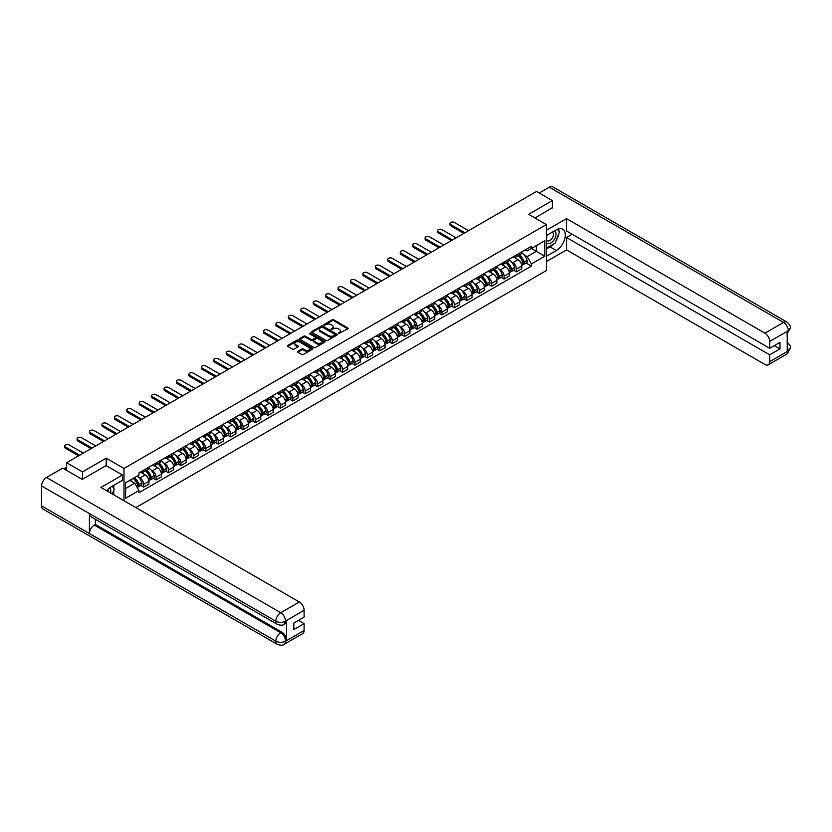 <?xml version="1.0" encoding="UTF-8"?>
<svg xmlns="http://www.w3.org/2000/svg" width="832" height="832" viewBox="0 0 832 832"><rect width="100%" height="100%" fill="white"/><g stroke="black" fill="none" stroke-linecap="round" stroke-linejoin="round"><path stroke-width="1.25" d="M338.395 333.642L347.797 328.848A1.102 0.634 0 0 0 347.797 327.943L333.715 319.81A1.102 0.634 0 0 0 332.155 319.81L323.846 324.615L323.846 325.239L326.019 324.626A3.536 2.038 0 0 1 331.022 324.626L332.197 325.302A3.536 2.038 0 0 1 333.226 326.747A3.536 2.038 0 0 1 332.197 328.193L331.115 329.441L333.289 328.817A3.536 2.038 0 0 1 338.291 328.817L339.466 329.493A3.536 2.038 0 0 1 340.506 330.938A3.536 2.038 0 0 1 339.466 332.384L338.395 333.642L338.395 333.008M297.825 351.322A1.102 0.634 0 0 0 297.825 352.227L301.777 354.515A1.102 0.634 0 0 0 303.337 354.515L312.562 349.18A1.102 0.634 0 0 0 312.562 348.275L298.49 340.153A1.102 0.634 0 0 0 296.92 340.153L287.695 345.478A1.102 0.634 0 0 0 287.695 346.382L292.469 349.138A1.102 0.634 0 0 0 294.029 349.138L297.981 346.861A1.102 0.634 0 0 0 297.981 345.956L295.61 344.594A2.954 1.706 0 0 1 294.746 343.377A2.954 1.706 0 0 1 296.577 341.806A2.954 1.706 0 0 1 299.801 342.17L309.067 347.526A2.954 1.706 0 0 1 309.93 348.733A2.954 1.706 0 0 1 308.11 350.314A2.954 1.706 0 0 1 304.886 349.939L303.337 349.045A1.102 0.634 0 0 0 301.777 349.045L297.825 351.322L297.825 352.227M123.978 468.447L106.215 458.182L82.472 471.89L66.612 462.738L536.505 191.454L552.365 200.606L528.622 214.313L546.385 224.567L123.978 468.447L123.978 500.729M326.092 340.465A1.102 0.634 0 0 0 327.662 340.465L336.887 335.14A1.102 0.634 0 0 0 336.887 334.235L322.806 326.113A1.102 0.634 0 0 0 321.246 326.113L312.021 331.438A1.102 0.634 0 0 0 312.021 332.342L326.092 340.465M309.629 333.809L310.419 333.913L310.419 332.998L324.73 341.255A1.102 0.634 0 0 1 324.73 342.16L315.494 347.485A1.102 0.634 0 0 1 313.934 347.485L299.853 339.362L299.853 338.458A1.102 0.634 0 0 0 299.853 339.362M299.853 338.458L303.805 336.18A1.102 0.634 0 0 1 305.375 336.18L311.074 339.477A1.102 0.634 0 0 0 312.645 339.477L315.266 337.958A1.102 0.634 0 0 0 315.266 337.064L309.317 333.632L310.419 332.998M135.845 507.582L546.385 270.566L546.385 224.567M82.472 471.89L82.472 479.253M66.612 462.738L66.612 470.371M552.365 207.969L552.365 200.606M516.506 254.925A5.179 2.995 60 0 1 515.434 257.254L520.697 254.218A5.179 2.995 -120 0 0 521.768 251.888M511.514 261.934L512.845 262.704A5.179 2.995 60 0 1 516.506 269.048L521.768 266.011A5.179 2.995 -120 0 0 518.107 259.667L514.342 257.494M521.768 266.011L521.768 268.819L516.506 271.856L513.656 270.202M515.434 257.254A5.179 2.995 60 0 1 512.886 257.015M516.506 269.048L516.506 271.856M504.078 262.101A5.179 2.995 60 0 1 503.006 264.43L508.269 261.394A5.179 2.995 -120 0 0 509.34 259.064M501.228 277.378L504.078 279.032L509.34 275.995L509.34 273.187A5.179 2.995 -120 0 0 505.669 266.843L501.914 264.67M503.006 264.43A5.179 2.995 60 0 1 500.458 264.191M499.086 269.11L500.417 269.88A5.179 2.995 60 0 1 504.078 276.224L504.078 279.032M491.65 269.277A5.179 2.995 60 0 1 490.578 271.606L495.841 268.57A5.179 2.995 -120 0 0 496.912 266.24M488.8 284.554L491.65 286.208L496.912 283.171L496.912 280.363A5.179 2.995 -120 0 0 493.241 274.019L489.486 271.846M490.578 271.606A5.179 2.995 60 0 1 488.03 271.367M486.658 276.286L487.989 277.056A5.179 2.995 60 0 1 491.65 283.4L491.65 286.208M479.222 276.453A5.179 2.995 60 0 1 478.15 278.782L483.413 275.746A5.179 2.995 -120 0 0 484.484 273.416M476.372 291.73L479.222 293.384L484.484 290.347L484.484 287.539A5.179 2.995 -120 0 0 480.813 281.195L477.058 279.022M478.15 278.782A5.179 2.995 60 0 1 475.602 278.543M474.23 283.462L475.561 284.232A5.179 2.995 60 0 1 479.222 290.576L479.222 293.384M466.794 283.629A5.179 2.995 60 0 1 465.722 285.958L470.985 282.922A5.179 2.995 -120 0 0 472.056 280.592M463.944 298.906L466.794 300.56L472.056 297.523L472.056 294.715A5.179 2.995 -120 0 0 468.385 288.371L464.62 286.198M465.722 285.958A5.179 2.995 60 0 1 463.174 285.719M461.802 290.638L463.133 291.398A5.179 2.995 60 0 1 466.794 297.752L466.794 300.56M454.366 290.805A5.179 2.995 60 0 1 453.294 293.134L458.546 290.098A5.179 2.995 -120 0 0 459.628 287.768M451.516 306.082L454.366 307.736L459.628 304.699L459.628 301.891A5.179 2.995 -120 0 0 455.957 295.547L452.192 293.374M453.294 293.134A5.179 2.995 60 0 1 450.746 292.895M449.374 297.814L450.705 298.574A5.179 2.995 60 0 1 454.366 304.928L454.366 307.736M441.938 297.981A5.179 2.995 60 0 1 440.866 300.31L446.118 297.274A5.179 2.995 -120 0 0 447.2 294.944M439.088 313.258L441.938 314.902L447.2 311.875L447.2 309.067A5.179 2.995 -120 0 0 443.529 302.713L439.764 300.55M440.866 300.31A5.179 2.995 60 0 1 438.318 300.071M436.946 304.99L438.277 305.75A5.179 2.995 60 0 1 441.938 312.104L441.938 314.902M429.51 305.157A5.179 2.995 60 0 1 428.438 307.486L433.69 304.45A5.179 2.995 -120 0 0 434.772 302.12M426.66 320.434L429.51 322.078L434.772 319.051L434.772 316.243A5.179 2.995 -120 0 0 431.101 309.889L427.336 307.715M428.438 307.486A5.179 2.995 60 0 1 425.88 307.247M424.518 312.166L425.849 312.926A5.179 2.995 60 0 1 429.51 319.28L429.51 322.078M417.082 312.333A5.179 2.995 60 0 1 416.01 314.662L421.262 311.626A5.179 2.995 -120 0 0 422.344 309.296M414.232 327.61L417.082 329.254L422.344 326.217L422.344 323.419A5.179 2.995 -120 0 0 418.673 317.065L414.908 314.891M416.01 314.662A5.179 2.995 60 0 1 413.452 314.423M412.09 319.342L413.421 320.102A5.179 2.995 60 0 1 417.082 326.456L417.082 329.254M404.654 319.509A5.179 2.995 60 0 1 403.582 321.828L408.834 318.802A5.179 2.995 -120 0 0 409.916 316.472M401.804 334.786L404.654 336.43L409.916 333.393L409.916 330.595A5.179 2.995 -120 0 0 406.245 324.241L402.48 322.067M403.582 321.828A5.179 2.995 60 0 1 401.024 321.599M399.662 326.518L400.993 327.278A5.179 2.995 60 0 1 404.654 333.632L404.654 336.43M392.226 326.685A5.179 2.995 60 0 1 391.154 329.004L396.406 325.978A5.179 2.995 -120 0 0 397.478 323.648M389.376 341.962L392.226 343.606L397.478 340.569L397.478 337.771A5.179 2.995 -120 0 0 393.817 331.417L390.052 329.243M391.154 329.004A5.179 2.995 60 0 1 388.596 328.775M387.234 333.694L388.565 334.454A5.179 2.995 60 0 1 392.226 340.798L392.226 343.606M379.798 333.861A5.179 2.995 60 0 1 378.726 336.18L383.978 333.143A5.179 2.995 -120 0 0 385.05 330.824M376.948 349.138L379.798 350.782L385.05 347.745L385.05 344.947A5.179 2.995 -120 0 0 381.389 338.593L377.624 336.419M378.726 336.18A5.179 2.995 60 0 1 376.168 335.951M374.806 340.87L376.126 341.63A5.179 2.995 60 0 1 379.798 347.974L379.798 350.782M367.37 341.037A5.179 2.995 60 0 1 366.298 343.356L371.55 340.319A5.179 2.995 -120 0 0 372.622 338M364.52 356.314L367.37 357.958L372.622 354.921L372.622 352.113A5.179 2.995 -120 0 0 368.961 345.769L365.196 343.595M366.298 343.356A5.179 2.995 60 0 1 363.74 343.127M362.378 348.036L363.698 348.806A5.179 2.995 60 0 1 367.37 355.15L367.37 357.958M354.942 348.213A5.179 2.995 60 0 1 353.87 350.532L359.122 347.495A5.179 2.995 -120 0 0 360.194 345.176M352.092 363.49L354.942 365.134L360.194 362.097L360.194 359.289A5.179 2.995 -120 0 0 356.533 352.945L352.768 350.771M353.87 350.532A5.179 2.995 60 0 1 351.312 350.303M349.95 355.212L351.27 355.982A5.179 2.995 60 0 1 354.942 362.326L354.942 365.134M342.514 355.378A5.179 2.995 60 0 1 341.442 357.708L346.694 354.671A5.179 2.995 -120 0 0 347.766 352.352M339.664 370.666L342.514 372.31L347.766 369.273L347.766 366.465A5.179 2.995 -120 0 0 344.105 360.121L340.34 357.947M341.442 357.708A5.179 2.995 60 0 1 338.884 357.479M337.522 362.388L338.842 363.158A5.179 2.995 60 0 1 342.514 369.502L342.514 372.31M330.086 362.554A5.179 2.995 60 0 1 329.004 364.884L334.266 361.847A5.179 2.995 -120 0 0 335.338 359.528M327.236 377.842L330.086 379.486L335.338 376.449L335.338 373.641A5.179 2.995 -120 0 0 331.677 367.297L327.912 365.123M329.004 364.884A5.179 2.995 60 0 1 326.456 364.655M325.094 369.564L326.414 370.334A5.179 2.995 60 0 1 330.086 376.678L330.086 379.486M317.658 369.73A5.179 2.995 60 0 1 316.576 372.06L321.838 369.023A5.179 2.995 -120 0 0 322.91 366.694M314.798 385.018L317.658 386.662L322.91 383.625L322.91 380.817A5.179 2.995 -120 0 0 319.249 374.473L315.484 372.299M316.576 372.06A5.179 2.995 60 0 1 314.028 371.831M312.666 376.74L313.986 377.51A5.179 2.995 60 0 1 317.658 383.854L317.658 386.662M305.23 376.906A5.179 2.995 60 0 1 304.148 379.236L309.41 376.199A5.179 2.995 -120 0 0 310.482 373.87M302.37 392.194L305.23 393.838L310.482 390.801L310.482 387.993A5.179 2.995 -120 0 0 306.821 381.649L303.056 379.475M304.148 379.236A5.179 2.995 60 0 1 301.6 379.007M300.238 383.916L301.558 384.686A5.179 2.995 60 0 1 305.23 391.03L305.23 393.838M292.802 384.082A5.179 2.995 60 0 1 291.72 386.412L296.982 383.375A5.179 2.995 -120 0 0 298.054 381.046M289.942 399.37L292.802 401.014L298.054 397.977L298.054 395.169A5.179 2.995 -120 0 0 294.393 388.825L290.628 386.651M291.72 386.412A5.179 2.995 60 0 1 289.172 386.183M287.81 391.092L289.13 391.862A5.179 2.995 60 0 1 292.802 398.206L292.802 401.014M280.374 391.258A5.179 2.995 60 0 1 279.292 393.588L284.554 390.551A5.179 2.995 -120 0 0 285.626 388.222M277.514 406.546L280.374 408.19L285.626 405.153L285.626 402.345A5.179 2.995 -120 0 0 281.965 396.001L278.2 393.827M279.292 393.588A5.179 2.995 60 0 1 276.744 393.349M275.382 398.268L276.702 399.038A5.179 2.995 60 0 1 280.374 405.382L280.374 408.19M267.935 398.434A5.179 2.995 60 0 1 266.864 400.764L272.126 397.727A5.179 2.995 -120 0 0 273.198 395.398M265.086 413.712L267.946 415.366L273.198 412.329L273.198 409.521A5.179 2.995 -120 0 0 269.537 403.177L265.772 401.003M266.864 400.764A5.179 2.995 60 0 1 264.316 400.525M262.954 405.444L264.274 406.214A5.179 2.995 60 0 1 267.946 412.558L267.946 415.366M255.507 405.61A5.179 2.995 60 0 1 254.436 407.94L259.698 404.903A5.179 2.995 -120 0 0 260.77 402.574M252.658 420.888L255.507 422.542L260.77 419.505L260.77 416.697A5.179 2.995 -120 0 0 257.109 410.353L253.344 408.179M254.436 407.94A5.179 2.995 60 0 1 251.888 407.701M250.526 412.62L251.846 413.39A5.179 2.995 60 0 1 255.507 419.734L255.507 422.542M243.079 412.786A5.179 2.995 60 0 1 242.008 415.116L247.27 412.079A5.179 2.995 -120 0 0 248.342 409.75M240.23 428.064L243.079 429.718L248.342 426.681L248.342 423.873A5.179 2.995 -120 0 0 244.681 417.529L240.916 415.355M242.008 415.116A5.179 2.995 60 0 1 239.46 414.877M238.098 419.796L239.418 420.566A5.179 2.995 60 0 1 243.079 426.91L243.079 429.718M230.651 419.962A5.179 2.995 60 0 1 229.58 422.292L234.842 419.255A5.179 2.995 -120 0 0 235.914 416.926M227.802 435.24L230.651 436.894L235.914 433.857L235.914 431.049A5.179 2.995 -120 0 0 232.253 424.705L228.488 422.531M229.58 422.292A5.179 2.995 60 0 1 227.032 422.053M225.67 426.972L226.99 427.731A5.179 2.995 60 0 1 230.651 434.086L230.651 436.894M218.223 427.138A5.179 2.995 60 0 1 217.152 429.468L222.414 426.431A5.179 2.995 -120 0 0 223.486 424.102M215.374 442.416L218.223 444.07L223.486 441.033L223.486 438.225A5.179 2.995 -120 0 0 219.825 431.881L216.06 429.707M217.152 429.468A5.179 2.995 60 0 1 214.604 429.229M213.231 434.148L214.562 434.907A5.179 2.995 60 0 1 218.223 441.262L218.223 444.07M205.795 434.314A5.179 2.995 60 0 1 204.724 436.644L209.986 433.607A5.179 2.995 -120 0 0 211.058 431.278M202.946 449.592L205.795 451.246L211.058 448.209L211.058 445.401A5.179 2.995 -120 0 0 207.397 439.046L203.632 436.883M204.724 436.644A5.179 2.995 60 0 1 202.176 436.405M200.803 441.324L202.134 442.083A5.179 2.995 60 0 1 205.795 448.438L205.795 451.246M193.367 441.49A5.179 2.995 60 0 1 192.296 443.82L197.558 440.783A5.179 2.995 -120 0 0 198.63 438.454M190.518 456.768L193.367 458.411L198.63 455.385L198.63 452.577A5.179 2.995 -120 0 0 194.958 446.222L191.204 444.059M192.296 443.82A5.179 2.995 60 0 1 189.748 443.581M188.375 448.5L189.706 449.259A5.179 2.995 60 0 1 193.367 455.614L193.367 458.411M180.939 448.666A5.179 2.995 60 0 1 179.868 450.996L185.13 447.959A5.179 2.995 -120 0 0 186.202 445.63M178.09 463.944L180.939 465.587L186.202 462.561L186.202 459.753A5.179 2.995 -120 0 0 182.53 453.398L178.776 451.225M179.868 450.996A5.179 2.995 60 0 1 177.32 450.757M175.947 455.676L177.278 456.435A5.179 2.995 60 0 1 180.939 462.79L180.939 465.587M168.511 455.842A5.179 2.995 60 0 1 167.44 458.162L172.702 455.135A5.179 2.995 -120 0 0 173.774 452.806M165.662 471.12L168.511 472.763L173.774 469.726L173.774 466.929A5.179 2.995 -120 0 0 170.102 460.574L166.348 458.401M167.44 458.162A5.179 2.995 60 0 1 164.892 457.933M163.519 462.852L164.85 463.611A5.179 2.995 60 0 1 168.511 469.966L168.511 472.763M156.083 463.018A5.179 2.995 60 0 1 155.012 465.338L160.274 462.311A5.179 2.995 -120 0 0 161.346 459.982M153.234 478.296L156.083 479.939L161.346 476.902L161.346 474.105A5.179 2.995 -120 0 0 157.674 467.75L153.91 465.577M155.012 465.338A5.179 2.995 60 0 1 152.464 465.109M151.091 470.028L152.422 470.787A5.179 2.995 60 0 1 156.083 477.142L156.083 479.939M143.655 470.194A5.179 2.995 60 0 1 142.584 472.514L147.836 469.477A5.179 2.995 -120 0 0 148.918 467.158M140.806 485.472L143.655 487.115L148.918 484.078L148.918 481.281A5.179 2.995 -120 0 0 145.246 474.926L141.482 472.753M142.584 472.514A5.179 2.995 60 0 1 140.036 472.285M138.663 477.204L139.994 477.963A5.179 2.995 60 0 1 143.655 484.307L143.655 487.115M525.314 249.839L527.186 250.921L544.794 240.76L536.349 245.638L536.349 251.337L527.186 256.63L523.942 254.758M125.57 488.498L134.732 483.205L138.954 490.526L125.57 498.254L125.57 482.799L138.954 475.062L138.954 472.909L531.409 246.324L531.409 248.487L544.794 256.214L531.409 263.942L527.186 256.63M544.794 240.76L544.794 256.214M138.954 490.526L138.954 492.679L531.409 266.105L531.409 263.942M106.215 458.182L106.215 465.639M134.732 483.205L129.792 480.355M526.084 263.037L531.409 266.105M338.697 333.746L339.466 333.31A3.536 2.038 0 0 0 340.506 331.864L340.506 330.938M333.226 326.747L333.226 327.662A3.536 2.038 0 0 1 332.197 329.108L331.427 329.555M347.797 327.943L347.797 328.848L333.715 320.736A1.102 0.634 0 0 0 332.155 320.736L324.158 325.354M336.866 335.15L322.806 327.028A1.102 0.634 0 0 0 321.246 327.028L312.031 332.353M334.932 335.005L334.932 334.37L322.577 327.236L320.341 327.891A3.536 2.038 0 0 0 319.311 329.337A3.536 2.038 0 0 0 320.341 330.782L328.796 335.66A3.536 2.038 0 0 0 333.798 335.66L334.932 335.005L334.932 335.93L334.932 335.296M319.311 329.337L319.311 330.262A3.536 2.038 0 0 0 320.341 331.708L320.341 330.782M334.932 335.93L333.798 336.586A3.536 2.038 0 0 1 328.796 336.586L320.341 331.708M299.874 339.373L303.805 337.095L303.805 336.18M315.588 337.511L315.588 338.437A1.102 0.634 0 0 1 315.266 338.884L312.645 340.392A1.102 0.634 0 0 1 311.074 340.392L305.375 337.095A1.102 0.634 0 0 0 303.805 337.095M310.419 333.913L324.709 342.17M317.002 342.898A2.954 1.706 0 0 0 320.226 343.262A2.954 1.706 0 0 0 322.057 341.692A2.954 1.706 0 0 0 321.183 340.475L317.918 338.593A1.102 0.634 0 0 0 316.358 338.593L313.737 340.111A1.102 0.634 0 0 0 313.737 341.006L317.002 342.898L317.002 343.814A2.954 1.706 0 0 0 320.226 344.188A2.954 1.706 0 0 0 322.057 342.607L322.057 341.692M313.414 340.558L313.414 341.484A1.102 0.634 0 0 0 313.737 341.931L313.737 341.006M317.002 343.814L313.737 341.931M309.93 348.733L309.93 349.648A2.954 1.706 0 0 1 308.11 351.229A2.954 1.706 0 0 1 304.886 350.854L303.337 349.97A1.102 0.634 0 0 0 301.777 349.97L297.835 352.238M294.746 343.377L294.746 344.302A2.954 1.706 0 0 0 295.61 345.509L295.61 344.594M297.97 346.871L295.61 345.509M312.562 348.275L312.562 349.18L298.49 341.068A1.102 0.634 0 0 0 296.92 341.068L287.716 346.393L287.695 345.478M518.461 255.507A7.103 4.098 60 0 1 518.502 255.528A7.103 4.098 60 0 1 523.172 261.893L523.214 262.038A1.383 0.801 60 0 1 522.995 263.13A1.383 0.801 60 0 1 522.964 263.141M468.582 230.662L454.366 222.456A2.59 1.498 -0 0 0 451.547 222.134A2.59 1.498 -0 0 0 449.946 223.506A2.59 1.498 -0 0 0 450.705 224.567L450.705 225.763A2.59 1.498 180 0 1 449.946 224.702L449.946 223.506M518.159 255.684A8.559 4.94 60 0 1 522.86 262.746L522.902 262.891A2.85 1.643 60 0 1 522.454 265.127L521.747 265.543M522.943 264.503A2.85 1.643 -120 0 0 523.723 264.389A2.85 1.643 -120 0 0 524.181 262.163L524.139 262.018A8.559 4.94 -120 0 0 519.428 254.946M521.664 252.803A8.559 4.94 60 0 1 527.041 260.333L527.082 260.478A2.85 1.643 60 0 1 526.635 262.714L523.723 264.389M463.882 233.376L450.705 225.763M515.237 257.348A8.559 4.94 60 0 1 517.026 259.043M464.922 232.783L450.705 224.567M521.186 259.054L522.278 259.688M553.561 244.026A12.678 7.322 120 0 1 550.046 246.875L556.348 250.515A12.678 7.322 120 0 0 564.626 239.346A12.678 7.322 120 0 0 562.682 229.185A12.678 7.322 120 0 0 556.348 229.809L546.385 235.56M556.348 250.515L546.385 256.256M546.385 261.55L566.54 249.912L566.54 237.536L769.694 354.827L769.694 361.681L788.414 350.782L787.228 351.333L787.228 331.552L788.299 330.71L769.694 341.442A6.76 3.9 -120 0 0 764.92 333.164L783.515 322.431L549.297 187.2L539.219 193.014M572.198 234.27L566.54 237.536M774.322 345.634L779.979 348.899L779.979 342.368L769.694 348.296L566.54 231.005L566.54 218.639L764.92 333.164M546.385 230.277L566.54 218.639M566.54 249.912L764.92 364.447A6.76 3.9 -120 0 0 768.3 364.78A6.76 3.9 -120 0 0 769.694 361.681M549.297 187.2A6.926 4.004 -60 0 1 552.76 186.857L786.989 322.088A6.926 4.004 -60 0 0 783.515 322.431A6.76 3.9 60 0 1 788.299 330.71M769.694 348.296L769.694 341.442M779.979 348.899L769.694 354.827M552.365 207.688L534.997 217.994M556.078 240.708A12.678 7.322 120 0 0 558.802 233.678M559.01 231.4A12.678 7.322 120 0 0 558.698 228.821M550.046 246.875L546.385 248.997M787.228 346.611L788.299 350.719M786.989 342.098C789.703 344.542 790.847 346.497 790.4 347.953L788.424 350.782M786.989 322.088C789.703 324.511 790.837 326.477 790.4 327.995L788.424 330.772M277.264 624.322A6.926 4.004 -60 0 1 275.829 621.202C279.022 622.731 282.204 622.721 285.386 621.161L284.107 624.312C282.974 625.466 280.696 625.466 277.264 624.322L90.834 516.693A6.926 4.004 -60 0 1 89.398 513.562L41.6 485.971A6.926 4.004 -60 0 1 46.498 477.485L62.712 468.125L82.233 479.388L106.132 465.587L122.46 475.02L122.46 480.314L111.155 486.845A12.678 7.322 120 0 0 106.714 490.766M122.46 475.02L100.953 487.438L299.333 601.973A6.76 3.9 60 0 1 304.106 610.251L304.106 617.105L293.831 623.043L293.831 629.574L304.106 623.636L304.106 630.49A6.76 3.9 60 0 1 302.713 633.589L284.107 644.322A6.76 3.9 -120 0 0 285.511 641.233L304.106 630.49M113.506 494.686L116.168 496.226M113.776 494.52L113.776 490.277M113.776 488.374L113.776 485.326M284.107 644.322C283.026 645.466 280.748 645.476 277.264 644.332L43.035 509.101A6.926 4.004 -60 0 1 41.6 505.929L89.398 533.53A6.926 4.004 -60 0 1 94.297 525.086L280.727 632.726L281.798 632.102A6.76 3.9 60 0 1 286.582 640.38L286.582 620.599A6.76 3.9 60 0 1 285.178 623.698L284.107 624.312M41.6 485.971L41.6 505.929M46.498 477.485L280.727 612.716A6.926 4.004 -60 0 0 275.829 621.202L89.398 513.562L89.398 533.53L275.829 641.16C279.011 642.699 282.194 642.699 285.386 641.16L285.511 641.233M304.106 623.636L298.449 620.37M95.378 519.314L95.378 524.472L281.798 632.102M95.378 524.472L94.297 525.086M546.385 242.601A7.322 4.233 120 0 0 552.209 241.966A7.322 4.233 120 0 0 556.026 234A7.322 4.233 120 0 0 554.694 230.766M546.998 235.206A7.322 4.233 120 0 0 546.385 236.527M546.385 238.982A5.013 2.891 120 0 0 547.394 240.781A5.013 2.891 120 0 0 551.262 239.439A5.013 2.891 120 0 0 553.446 234.395A5.013 2.891 120 0 0 552.406 232.097A5.013 2.891 120 0 0 552.396 232.097M547.414 234.967A5.013 2.891 120 0 0 546.385 237.973M557.492 229.237L559.447 232.024L555.152 243.11L546.541 248.071M110.583 493.002A7.322 4.233 120 0 0 110.833 491.026A7.322 4.233 120 0 0 109.616 487.885M108.254 491.65A5.013 2.891 120 0 0 108.254 491.431A5.013 2.891 120 0 0 107.734 489.59M112.258 486.2L114.254 489.05L112.33 494.01M506.033 262.683A7.103 4.098 60 0 1 506.074 262.704A7.103 4.098 60 0 1 510.744 269.069L510.786 269.214A1.383 0.801 60 0 1 510.567 270.296A1.383 0.801 60 0 1 510.536 270.317M456.154 237.838L441.938 229.632A2.59 1.498 -0 0 0 439.119 229.31A2.59 1.498 -0 0 0 437.518 230.682A2.59 1.498 -0 0 0 438.277 231.743L438.277 232.939A2.59 1.498 180 0 1 437.518 231.878L437.518 230.682M505.721 262.86A8.559 4.94 60 0 1 510.432 269.922L510.474 270.067A2.85 1.643 60 0 1 510.026 272.303L509.319 272.709M510.515 271.679A2.85 1.643 -120 0 0 511.295 271.565A2.85 1.643 -120 0 0 511.753 269.339L511.711 269.183A8.559 4.94 -120 0 0 507 262.122M509.236 259.979A8.559 4.94 60 0 1 514.613 267.509L514.654 267.654A2.85 1.643 60 0 1 514.207 269.89L511.295 271.565M451.454 240.552L438.277 232.939M502.809 264.524A8.559 4.94 60 0 1 504.598 266.219M452.494 239.959L438.277 231.743M508.758 266.23L509.85 266.854M493.605 269.859A7.103 4.098 60 0 1 493.646 269.88A7.103 4.098 60 0 1 498.316 276.245L498.358 276.39A1.383 0.801 60 0 1 498.139 277.472A1.383 0.801 60 0 1 498.108 277.493M443.726 245.014L429.51 236.808A2.59 1.498 -0 0 0 426.681 236.475A2.59 1.498 -0 0 0 425.09 237.858A2.59 1.498 -0 0 0 425.849 238.919L425.849 240.115A2.59 1.498 180 0 1 425.09 239.054L425.09 237.858M493.293 270.036A8.559 4.94 60 0 1 498.004 277.098L498.046 277.243A2.85 1.643 60 0 1 497.598 279.479L496.891 279.885M498.087 278.855A2.85 1.643 -120 0 0 498.867 278.741A2.85 1.643 -120 0 0 499.325 276.515L499.273 276.359A8.559 4.94 -120 0 0 494.572 269.298M496.798 267.155A8.559 4.94 60 0 1 502.185 274.685L502.226 274.83A2.85 1.643 60 0 1 501.779 277.066L498.867 278.741M439.026 247.728L425.849 240.115M490.381 271.7A8.559 4.94 60 0 1 492.17 273.395M440.066 247.135L425.849 238.919M496.33 273.406L497.422 274.03M481.177 277.035A7.103 4.098 60 0 1 481.218 277.056A7.103 4.098 60 0 1 485.888 283.421L485.93 283.566A1.383 0.801 60 0 1 485.711 284.648A1.383 0.801 60 0 1 485.68 284.669M431.298 252.19L417.082 243.984A2.59 1.498 -0 0 0 414.253 243.651A2.59 1.498 -0 0 0 412.662 245.034A2.59 1.498 -0 0 0 413.421 246.095L413.421 247.291A2.59 1.498 180 0 1 412.662 246.23L412.662 245.034M480.865 277.212A8.559 4.94 60 0 1 485.576 284.274L485.618 284.419A2.85 1.643 60 0 1 485.17 286.655L484.463 287.061M485.649 286.031A2.85 1.643 -120 0 0 486.439 285.917A2.85 1.643 -120 0 0 486.886 283.691L486.845 283.535A8.559 4.94 -120 0 0 482.144 276.474M484.37 274.331A8.559 4.94 60 0 1 489.757 281.861L489.798 282.006A2.85 1.643 60 0 1 489.351 284.242L486.439 285.917M426.598 254.904L413.421 247.291M477.953 278.876A8.559 4.94 60 0 1 479.742 280.571M427.638 254.301L413.421 246.095M483.902 280.582L484.994 281.206M468.749 284.211A7.103 4.098 60 0 1 468.79 284.232A7.103 4.098 60 0 1 473.46 290.597L473.502 290.742A1.383 0.801 60 0 1 473.283 291.824A1.383 0.801 60 0 1 473.252 291.845M418.87 259.366L404.654 251.16A2.59 1.498 -0 0 0 401.825 250.827A2.59 1.498 -0 0 0 400.234 252.21A2.59 1.498 -0 0 0 400.993 253.271L400.993 254.467A2.59 1.498 180 0 1 400.234 253.406L400.234 252.21M468.437 284.388A8.559 4.94 60 0 1 473.148 291.45L473.19 291.595A2.85 1.643 60 0 1 472.742 293.831L472.035 294.237M473.221 293.207A2.85 1.643 -120 0 0 474.011 293.093A2.85 1.643 -120 0 0 474.458 290.857L474.417 290.711A8.559 4.94 -120 0 0 469.716 283.65M471.942 281.507A8.559 4.94 60 0 1 477.329 289.037L477.37 289.182A2.85 1.643 60 0 1 476.923 291.418L474.011 293.093M414.17 262.08L400.993 254.467M465.525 286.052A8.559 4.94 60 0 1 467.303 287.747M415.21 261.477L400.993 253.271M471.474 287.758L472.566 288.382M456.321 291.377A7.103 4.098 60 0 1 456.362 291.398A7.103 4.098 60 0 1 461.032 297.773L461.074 297.918A1.383 0.801 60 0 1 460.855 299A1.383 0.801 60 0 1 460.824 299.021M406.442 266.542L392.226 258.326A2.59 1.498 -0 0 0 389.397 258.003A2.59 1.498 -0 0 0 387.806 259.386A2.59 1.498 -0 0 0 388.565 260.447L388.565 261.643A2.59 1.498 180 0 1 387.806 260.582L387.806 259.386M456.009 291.564A8.559 4.94 60 0 1 460.72 298.626L460.762 298.771A2.85 1.643 60 0 1 460.314 301.007L459.607 301.413M460.793 300.373A2.85 1.643 -120 0 0 461.583 300.269A2.85 1.643 -120 0 0 462.03 298.033L461.989 297.887A8.559 4.94 -120 0 0 457.288 290.826M459.514 288.683A8.559 4.94 60 0 1 464.901 296.213L464.942 296.358A2.85 1.643 60 0 1 464.495 298.594L461.583 300.269M401.742 269.256L388.565 261.643M453.086 293.228A8.559 4.94 60 0 1 454.875 294.923M402.782 268.653L388.565 260.447M459.046 294.934L460.138 295.558M443.893 298.553A7.103 4.098 60 0 1 443.934 298.574A7.103 4.098 60 0 1 448.604 304.949L448.646 305.094A1.383 0.801 60 0 1 448.427 306.176A1.383 0.801 60 0 1 448.396 306.197M394.014 273.718L379.798 265.502A2.59 1.498 -0 0 0 376.969 265.179A2.59 1.498 -0 0 0 375.367 266.562A2.59 1.498 -0 0 0 376.126 267.623L376.126 268.819A2.59 1.498 180 0 1 375.367 267.758L375.367 266.562M443.581 298.74A8.559 4.94 60 0 1 448.292 305.802L448.334 305.947A2.85 1.643 60 0 1 447.886 308.183L447.179 308.589M448.365 307.549A2.85 1.643 -120 0 0 449.155 307.445A2.85 1.643 -120 0 0 449.602 305.209L449.561 305.063A8.559 4.94 -120 0 0 444.86 298.002M447.086 295.849A8.559 4.94 60 0 1 452.473 303.389L452.514 303.534A2.85 1.643 60 0 1 452.067 305.77L449.155 307.445M389.314 276.432L376.126 268.819M440.658 300.404A8.559 4.94 60 0 1 442.447 302.089M390.354 275.829L376.126 267.623M446.618 302.11L447.71 302.734M431.465 305.729A7.103 4.098 60 0 1 431.506 305.75A7.103 4.098 60 0 1 436.176 312.125L436.218 312.27A1.383 0.801 60 0 1 435.999 313.352A1.383 0.801 60 0 1 435.968 313.373M381.586 280.894L367.37 272.678A2.59 1.498 -0 0 0 364.541 272.355A2.59 1.498 -0 0 0 362.939 273.738A2.59 1.498 -0 0 0 363.698 274.799L363.698 275.995A2.59 1.498 180 0 1 362.939 274.934L362.939 273.738M431.153 305.916A8.559 4.94 60 0 1 435.864 312.978L435.906 313.123A2.85 1.643 60 0 1 435.458 315.359L434.751 315.765M435.937 314.725A2.85 1.643 -120 0 0 436.727 314.621A2.85 1.643 -120 0 0 437.174 312.385L437.133 312.239A8.559 4.94 -120 0 0 432.432 305.178M434.658 303.025A8.559 4.94 60 0 1 440.045 310.565L440.086 310.71A2.85 1.643 60 0 1 439.639 312.946L436.727 314.621M376.886 283.608L363.698 275.995M428.23 307.58A8.559 4.94 60 0 1 430.019 309.265M377.926 283.005L363.698 274.799M434.19 309.286L435.282 309.91M419.037 312.905A7.103 4.098 60 0 1 419.068 312.926A7.103 4.098 60 0 1 423.748 319.301L423.79 319.446A1.383 0.801 60 0 1 423.571 320.528A1.383 0.801 60 0 1 423.54 320.549M369.158 288.07L354.942 279.854A2.59 1.498 -0 0 0 352.113 279.531A2.59 1.498 -0 0 0 350.511 280.914A2.59 1.498 -0 0 0 351.27 281.975L351.27 283.171A2.59 1.498 180 0 1 350.511 282.11L350.511 280.914M418.725 313.092A8.559 4.94 60 0 1 423.436 320.154L423.478 320.299A2.85 1.643 60 0 1 423.02 322.535L422.313 322.941M423.509 321.901A2.85 1.643 -120 0 0 424.299 321.797A2.85 1.643 -120 0 0 424.746 319.561L424.705 319.415A8.559 4.94 -120 0 0 420.004 312.354M422.23 310.201A8.559 4.94 60 0 1 427.617 317.741L427.658 317.886A2.85 1.643 60 0 1 427.211 320.122L424.299 321.797M364.458 290.784L351.27 283.171M415.802 314.756A8.559 4.94 60 0 1 417.591 316.441M365.498 290.181L351.27 281.975M421.762 316.462L422.854 317.086M406.609 320.081A7.103 4.098 60 0 1 406.64 320.102A7.103 4.098 60 0 1 411.32 326.477L411.362 326.622A1.383 0.801 60 0 1 411.143 327.704A1.383 0.801 60 0 1 411.112 327.725M356.73 295.246L342.514 287.03A2.59 1.498 -0 0 0 339.685 286.707A2.59 1.498 -0 0 0 338.083 288.09A2.59 1.498 -0 0 0 338.842 289.151L338.842 290.347A2.59 1.498 180 0 1 338.083 289.286L338.083 288.09M406.297 320.268A8.559 4.94 60 0 1 411.008 327.33L411.05 327.475A2.85 1.643 60 0 1 410.592 329.711L409.885 330.117M411.081 329.077A2.85 1.643 -120 0 0 411.871 328.973A2.85 1.643 -120 0 0 412.318 326.737L412.277 326.591A8.559 4.94 -120 0 0 407.576 319.53M409.802 317.377A8.559 4.94 60 0 1 415.189 324.917L415.23 325.062A2.85 1.643 60 0 1 414.783 327.298L411.871 328.973M352.03 297.96L338.842 290.347M403.374 321.932A8.559 4.94 60 0 1 405.163 323.617M353.07 297.357L338.842 289.151M409.334 323.627L410.426 324.262M394.181 327.257A7.103 4.098 60 0 1 394.212 327.278A7.103 4.098 60 0 1 398.882 333.653L398.934 333.798A1.383 0.801 60 0 1 398.715 334.88A1.383 0.801 60 0 1 398.684 334.901M344.302 302.422L330.086 294.206A2.59 1.498 -0 0 0 327.257 293.883A2.59 1.498 -0 0 0 325.655 295.266A2.59 1.498 -0 0 0 326.414 296.327L326.414 297.523A2.59 1.498 180 0 1 325.655 296.462L325.655 295.266M393.869 327.434A8.559 4.94 60 0 1 398.58 334.506L398.622 334.651A2.85 1.643 60 0 1 398.164 336.887L397.457 337.293M398.653 336.253A2.85 1.643 -120 0 0 399.443 336.149A2.85 1.643 -120 0 0 399.89 333.913L399.849 333.767A8.559 4.94 -120 0 0 395.148 326.706M397.374 324.553A8.559 4.94 60 0 1 402.761 332.093L402.802 332.238A2.85 1.643 60 0 1 402.355 334.474L399.443 336.149M339.602 305.136L326.414 297.523M390.946 329.108A8.559 4.94 60 0 1 392.735 330.793M340.642 304.533L326.414 296.327M396.906 330.803L397.998 331.438M381.753 334.433A7.103 4.098 60 0 1 381.784 334.454A7.103 4.098 60 0 1 386.454 340.829L386.495 340.974A1.383 0.801 60 0 1 386.287 342.056A1.383 0.801 60 0 1 386.256 342.077M331.874 309.598L317.658 301.382A2.59 1.498 -0 0 0 314.829 301.059A2.59 1.498 -0 0 0 313.227 302.442A2.59 1.498 -0 0 0 313.986 303.503L313.986 304.699A2.59 1.498 180 0 1 313.227 303.638L313.227 302.442M381.441 334.61A8.559 4.94 60 0 1 386.152 341.682L386.194 341.827A2.85 1.643 60 0 1 385.736 344.063L385.029 344.469M386.225 343.429A2.85 1.643 -120 0 0 387.015 343.325A2.85 1.643 -120 0 0 387.462 341.089L387.421 340.943A8.559 4.94 -120 0 0 382.72 333.882M384.946 331.729A8.559 4.94 60 0 1 390.333 339.269L390.374 339.414A2.85 1.643 60 0 1 389.927 341.64L387.015 343.325M327.174 312.312L313.986 304.699M378.518 336.284A8.559 4.94 60 0 1 380.307 337.969M328.214 311.709L313.986 303.503M384.478 337.979L385.559 338.614M369.325 341.609A7.103 4.098 60 0 1 369.356 341.63A7.103 4.098 60 0 1 374.026 348.005L374.067 348.15A1.383 0.801 60 0 1 373.849 349.232A1.383 0.801 60 0 1 373.818 349.242M319.446 316.774L305.23 308.558A2.59 1.498 -0 0 0 302.401 308.235A2.59 1.498 -0 0 0 300.799 309.618A2.59 1.498 -0 0 0 301.558 310.679L301.558 311.875A2.59 1.498 180 0 1 300.799 310.814L300.799 309.618M369.013 341.786A8.559 4.94 60 0 1 373.724 348.858L373.766 349.003A2.85 1.643 60 0 1 373.308 351.239L372.601 351.645M373.797 350.605A2.85 1.643 -120 0 0 374.587 350.501A2.85 1.643 -120 0 0 375.034 348.265L374.993 348.119A8.559 4.94 -120 0 0 370.292 341.058M372.518 338.905A8.559 4.94 60 0 1 377.905 346.445L377.946 346.59A2.85 1.643 60 0 1 377.499 348.816L374.587 350.501M314.746 319.488L301.558 311.875M366.09 343.46A8.559 4.94 60 0 1 367.879 345.145M315.786 318.885L301.558 310.679M372.039 345.155L373.131 345.79M356.897 348.785A7.103 4.098 60 0 1 356.928 348.806A7.103 4.098 60 0 1 361.598 355.181L361.639 355.326A1.383 0.801 60 0 1 361.421 356.408A1.383 0.801 60 0 1 361.39 356.418M307.018 323.95L292.802 315.734A2.59 1.498 -0 0 0 289.973 315.411A2.59 1.498 -0 0 0 288.371 316.794A2.59 1.498 -0 0 0 289.13 317.855L289.13 319.051A2.59 1.498 180 0 1 288.371 317.99L288.371 316.794M356.585 348.962A8.559 4.94 60 0 1 361.286 356.034L361.338 356.179A2.85 1.643 60 0 1 360.88 358.415L360.173 358.821M361.369 357.781A2.85 1.643 -120 0 0 362.159 357.677A2.85 1.643 -120 0 0 362.606 355.441L362.565 355.295A8.559 4.94 -120 0 0 357.864 348.234M360.09 346.081A8.559 4.94 60 0 1 365.477 353.61L365.518 353.766A2.85 1.643 60 0 1 365.061 355.992L362.159 357.677M302.318 326.654L289.13 319.051M353.662 350.636A8.559 4.94 60 0 1 355.451 352.321M303.358 326.061L289.13 317.855M359.611 352.331L360.703 352.966M344.469 355.961A7.103 4.098 60 0 1 344.5 355.982A7.103 4.098 60 0 1 349.17 362.346L349.211 362.502A1.383 0.801 60 0 1 348.993 363.584A1.383 0.801 60 0 1 348.962 363.594M294.59 331.115L280.374 322.91A2.59 1.498 -0 0 0 277.545 322.587A2.59 1.498 -0 0 0 275.943 323.97A2.59 1.498 -0 0 0 276.702 325.021L276.702 326.217A2.59 1.498 180 0 1 275.943 325.166L275.943 323.97M344.157 356.138A8.559 4.94 60 0 1 348.858 363.21L348.899 363.355A2.85 1.643 60 0 1 348.452 365.591L347.745 365.997M348.941 364.957A2.85 1.643 -120 0 0 349.731 364.853A2.85 1.643 -120 0 0 350.178 362.617L350.137 362.471A8.559 4.94 -120 0 0 345.436 355.41M347.662 353.257A8.559 4.94 60 0 1 353.049 360.786L353.09 360.942A2.85 1.643 60 0 1 352.633 363.168L349.731 364.853M289.89 333.83L276.702 326.217M341.234 357.812A8.559 4.94 60 0 1 343.023 359.497M290.93 333.237L276.702 325.021M347.183 359.507L348.275 360.142M332.041 363.137A7.103 4.098 60 0 1 332.072 363.158A7.103 4.098 60 0 1 336.742 369.522L336.783 369.678A1.383 0.801 60 0 1 336.565 370.76A1.383 0.801 60 0 1 336.534 370.77M282.162 338.291L267.946 330.086A2.59 1.498 -0 0 0 265.117 329.763A2.59 1.498 -0 0 0 263.515 331.146A2.59 1.498 -0 0 0 264.274 332.197L264.274 333.393A2.59 1.498 180 0 1 263.515 332.342L263.515 331.146M331.729 363.314A8.559 4.94 60 0 1 336.43 370.386L336.471 370.531A2.85 1.643 60 0 1 336.024 372.757L335.317 373.173M336.513 372.133A2.85 1.643 -120 0 0 337.303 372.029A2.85 1.643 -120 0 0 337.75 369.793L337.709 369.647A8.559 4.94 -120 0 0 332.998 362.575M335.234 360.433A8.559 4.94 60 0 1 340.621 367.962L340.662 368.118A2.85 1.643 60 0 1 340.205 370.344L337.303 372.029M277.462 341.006L264.274 333.393M328.806 364.988A8.559 4.94 60 0 1 330.595 366.673M278.491 340.413L264.274 332.197M334.755 366.683L335.847 367.318M319.613 370.313A7.103 4.098 60 0 1 319.644 370.334A7.103 4.098 60 0 1 324.314 376.698L324.355 376.854A1.383 0.801 60 0 1 324.137 377.936A1.383 0.801 60 0 1 324.106 377.946M269.734 345.467L255.507 337.262A2.59 1.498 -0 0 0 252.689 336.939A2.59 1.498 -0 0 0 251.087 338.322A2.59 1.498 -0 0 0 251.846 339.373L251.846 340.569A2.59 1.498 180 0 1 251.087 339.518L251.087 338.322M319.301 370.49A8.559 4.94 60 0 1 324.002 377.562L324.043 377.707A2.85 1.643 60 0 1 323.596 379.933L322.889 380.349M324.085 379.309A2.85 1.643 -120 0 0 324.875 379.205A2.85 1.643 -120 0 0 325.322 376.969L325.281 376.823A8.559 4.94 -120 0 0 320.57 369.751M322.806 367.609A8.559 4.94 60 0 1 328.193 375.138L328.234 375.284A2.85 1.643 60 0 1 327.777 377.52L324.875 379.205M265.034 348.182L251.846 340.569M316.378 372.164A8.559 4.94 60 0 1 318.167 373.849M266.063 347.589L251.846 339.373M322.327 373.859L323.419 374.494M307.185 377.489A7.103 4.098 60 0 1 307.216 377.51A7.103 4.098 60 0 1 311.886 383.874L311.927 384.02A1.383 0.801 60 0 1 311.709 385.112A1.383 0.801 60 0 1 311.678 385.122M257.306 352.643L243.079 344.438A2.59 1.498 -0 0 0 240.261 344.115A2.59 1.498 -0 0 0 238.659 345.498A2.59 1.498 -0 0 0 239.418 346.549L239.418 347.745A2.59 1.498 180 0 1 238.659 346.694L238.659 345.498M306.873 377.666A8.559 4.94 60 0 1 311.574 384.727L311.615 384.883A2.85 1.643 60 0 1 311.168 387.109L310.461 387.525M311.657 386.485A2.85 1.643 -120 0 0 312.447 386.381A2.85 1.643 -120 0 0 312.894 384.145L312.853 383.999A8.559 4.94 -120 0 0 308.142 376.927M310.378 374.785A8.559 4.94 60 0 1 315.754 382.314L315.806 382.46A2.85 1.643 60 0 1 315.349 384.696L312.447 386.381M252.606 355.358L239.418 347.745M303.95 379.34A8.559 4.94 60 0 1 305.739 381.025M253.635 354.765L239.418 346.549M309.899 381.035L310.991 381.67M294.757 384.665A7.103 4.098 60 0 1 294.788 384.686A7.103 4.098 60 0 1 299.458 391.05L299.499 391.196A1.383 0.801 60 0 1 299.281 392.288A1.383 0.801 60 0 1 299.25 392.298M244.878 359.819L230.651 351.614A2.59 1.498 -0 0 0 227.833 351.291A2.59 1.498 -0 0 0 226.231 352.674A2.59 1.498 -0 0 0 226.99 353.725L226.99 354.921A2.59 1.498 180 0 1 226.231 353.87L226.231 352.674M294.445 384.842A8.559 4.94 60 0 1 299.146 391.903L299.187 392.059A2.85 1.643 60 0 1 298.74 394.285L298.033 394.701M299.229 393.661A2.85 1.643 -120 0 0 300.019 393.557A2.85 1.643 -120 0 0 300.466 391.321L300.425 391.175A8.559 4.94 -120 0 0 295.714 384.103M297.95 381.961A8.559 4.94 60 0 1 303.326 389.49L303.368 389.636A2.85 1.643 60 0 1 302.921 391.872L300.019 393.557M240.178 362.534L226.99 354.921M291.522 386.516A8.559 4.94 60 0 1 293.311 388.201M241.207 361.941L226.99 353.725M297.471 388.211L298.563 388.846M282.329 391.841A7.103 4.098 60 0 1 282.36 391.862A7.103 4.098 60 0 1 287.03 398.226L287.071 398.372A1.383 0.801 60 0 1 286.853 399.464A1.383 0.801 60 0 1 286.822 399.474M232.45 366.995L218.223 358.79A2.59 1.498 -0 0 0 215.405 358.467A2.59 1.498 -0 0 0 213.803 359.85A2.59 1.498 -0 0 0 214.562 360.901L214.562 362.097A2.59 1.498 180 0 1 213.803 361.046L213.803 359.85M282.017 392.018A8.559 4.94 60 0 1 286.718 399.079L286.759 399.235A2.85 1.643 60 0 1 286.312 401.461L285.605 401.877M286.801 400.837A2.85 1.643 -120 0 0 287.591 400.733A2.85 1.643 -120 0 0 288.038 398.497L287.997 398.351A8.559 4.94 -120 0 0 283.286 391.279M285.522 389.137A8.559 4.94 60 0 1 290.898 396.666L290.94 396.812A2.85 1.643 60 0 1 290.493 399.048L287.591 400.733M227.75 369.71L214.562 362.097M279.094 393.692A8.559 4.94 60 0 1 280.883 395.377M228.779 369.117L214.562 360.901M285.043 395.387L286.135 396.022M269.901 399.017A7.103 4.098 60 0 1 269.932 399.038A7.103 4.098 60 0 1 274.602 405.402L274.643 405.548A1.383 0.801 60 0 1 274.425 406.64A1.383 0.801 60 0 1 274.394 406.65M220.022 374.171L205.795 365.966A2.59 1.498 -0 0 0 202.977 365.643A2.59 1.498 -0 0 0 201.375 367.016A2.59 1.498 -0 0 0 202.134 368.077L202.134 369.273A2.59 1.498 180 0 1 201.375 368.212L201.375 367.016M269.589 399.194A8.559 4.94 60 0 1 274.29 406.255L274.331 406.401A2.85 1.643 60 0 1 273.884 408.637L273.177 409.053M274.373 408.013A2.85 1.643 -120 0 0 275.163 407.898A2.85 1.643 -120 0 0 275.61 405.673L275.569 405.527A8.559 4.94 -120 0 0 270.858 398.455M273.094 396.313A8.559 4.94 60 0 1 278.47 403.842L278.512 403.988A2.85 1.643 60 0 1 278.065 406.224L275.163 407.898M215.322 376.886L202.134 369.273M266.666 400.858A8.559 4.94 60 0 1 268.455 402.553M216.351 376.293L202.134 368.077M272.615 402.563L273.707 403.198M257.473 406.193A7.103 4.098 60 0 1 257.504 406.214A7.103 4.098 60 0 1 262.174 412.578L262.215 412.724A1.383 0.801 60 0 1 261.997 413.806A1.383 0.801 60 0 1 261.966 413.826M207.594 381.347L193.367 373.142A2.59 1.498 -0 0 0 190.549 372.819A2.59 1.498 -0 0 0 188.947 374.192A2.59 1.498 -0 0 0 189.706 375.253L189.706 376.449A2.59 1.498 180 0 1 188.947 375.388L188.947 374.192M257.161 406.37A8.559 4.94 60 0 1 261.862 413.431L261.903 413.577A2.85 1.643 60 0 1 261.456 415.813L260.749 416.218M261.945 415.189A2.85 1.643 -120 0 0 262.735 415.074A2.85 1.643 -120 0 0 263.182 412.849L263.141 412.693A8.559 4.94 -120 0 0 258.43 405.631M260.666 403.489A8.559 4.94 60 0 1 266.042 411.018L266.084 411.164A2.85 1.643 60 0 1 265.637 413.4L262.735 415.074M202.894 384.062L189.706 376.449M254.238 408.034A8.559 4.94 60 0 1 256.027 409.729M203.923 383.469L189.706 375.253M260.187 409.739L261.279 410.363M245.045 413.369A7.103 4.098 60 0 1 245.076 413.39A7.103 4.098 60 0 1 249.746 419.754L249.787 419.9A1.383 0.801 60 0 1 249.569 420.982A1.383 0.801 60 0 1 249.538 421.002M195.166 388.523L180.939 380.318A2.59 1.498 -0 0 0 178.121 379.985A2.59 1.498 -0 0 0 176.519 381.368A2.59 1.498 -0 0 0 177.278 382.429L177.278 383.625A2.59 1.498 180 0 1 176.519 382.564L176.519 381.368M244.733 413.546A8.559 4.94 60 0 1 249.434 420.607L249.475 420.753A2.85 1.643 60 0 1 249.028 422.989L248.321 423.394M249.517 422.365A2.85 1.643 -120 0 0 250.307 422.25A2.85 1.643 -120 0 0 250.754 420.025L250.713 419.869A8.559 4.94 -120 0 0 246.002 412.807M248.238 410.665A8.559 4.94 60 0 1 253.614 418.194L253.656 418.34A2.85 1.643 60 0 1 253.209 420.576L250.307 422.25M190.466 391.238L177.278 383.625M241.81 415.21A8.559 4.94 60 0 1 243.599 416.905M191.495 390.645L177.278 382.429M247.759 416.915L248.851 417.539M232.606 420.545A7.103 4.098 60 0 1 232.648 420.566A7.103 4.098 60 0 1 237.318 426.93L237.359 427.076A1.383 0.801 60 0 1 237.141 428.158A1.383 0.801 60 0 1 237.11 428.178M182.738 395.699L168.511 387.494A2.59 1.498 -0 0 0 165.693 387.161A2.59 1.498 -0 0 0 164.091 388.544A2.59 1.498 -0 0 0 164.85 389.605L164.85 390.801A2.59 1.498 180 0 1 164.091 389.74L164.091 388.544M232.305 420.722A8.559 4.94 60 0 1 237.006 427.783L237.047 427.929A2.85 1.643 60 0 1 236.6 430.165L235.893 430.57M237.089 429.541A2.85 1.643 -120 0 0 237.869 429.426A2.85 1.643 -120 0 0 238.326 427.201L238.285 427.045A8.559 4.94 -120 0 0 233.574 419.983M235.81 417.841A8.559 4.94 60 0 1 241.186 425.37L241.228 425.516A2.85 1.643 60 0 1 240.781 427.752L237.869 429.426M178.038 398.414L164.85 390.801M229.382 422.386A8.559 4.94 60 0 1 231.171 424.081M179.067 397.81L164.85 389.605M235.331 424.091L236.423 424.715M220.178 427.721A7.103 4.098 60 0 1 220.22 427.731A7.103 4.098 60 0 1 224.89 434.106L224.931 434.252A1.383 0.801 60 0 1 224.713 435.334A1.383 0.801 60 0 1 224.682 435.354M170.31 402.875L156.083 394.67A2.59 1.498 -0 0 0 153.265 394.337A2.59 1.498 -0 0 0 151.663 395.72A2.59 1.498 -0 0 0 152.422 396.781L152.422 397.977A2.59 1.498 180 0 1 151.663 396.916L151.663 395.72M219.877 427.898A8.559 4.94 60 0 1 224.578 434.959L224.619 435.105A2.85 1.643 60 0 1 224.172 437.341L223.465 437.746M224.661 436.717A2.85 1.643 -120 0 0 225.441 436.602A2.85 1.643 -120 0 0 225.898 434.366L225.857 434.221A8.559 4.94 -120 0 0 221.146 427.159M223.382 425.017A8.559 4.94 60 0 1 228.758 432.546L228.8 432.692A2.85 1.643 60 0 1 228.353 434.928L225.441 436.602M165.61 405.59L152.422 397.977M216.954 429.562A8.559 4.94 60 0 1 218.743 431.257M166.639 404.986L152.422 396.781M222.903 431.267L223.995 431.891M207.75 434.886A7.103 4.098 60 0 1 207.792 434.907A7.103 4.098 60 0 1 212.462 441.282L212.503 441.428A1.383 0.801 60 0 1 212.285 442.51A1.383 0.801 60 0 1 212.254 442.53M157.872 410.051L143.655 401.835A2.59 1.498 -0 0 0 140.837 401.513A2.59 1.498 -0 0 0 139.235 402.896A2.59 1.498 -0 0 0 139.994 403.957L139.994 405.153A2.59 1.498 180 0 1 139.235 404.092L139.235 402.896M207.449 435.074A8.559 4.94 60 0 1 212.15 442.135L212.191 442.281A2.85 1.643 60 0 1 211.744 444.517L211.037 444.922M212.233 443.882A2.85 1.643 -120 0 0 213.013 443.778A2.85 1.643 -120 0 0 213.47 441.542L213.429 441.397A8.559 4.94 -120 0 0 208.718 434.335M210.954 432.193A8.559 4.94 60 0 1 216.33 439.722L216.372 439.868A2.85 1.643 60 0 1 215.925 442.104L213.013 443.778M153.182 412.766L139.994 405.153M204.526 436.738A8.559 4.94 60 0 1 206.315 438.433M154.211 412.162L139.994 403.957M210.475 438.443L211.567 439.067M195.322 442.062A7.103 4.098 60 0 1 195.364 442.083A7.103 4.098 60 0 1 200.034 448.458L200.075 448.604A1.383 0.801 60 0 1 199.857 449.686A1.383 0.801 60 0 1 199.826 449.706M145.444 417.227L131.227 409.011A2.59 1.498 -0 0 0 128.409 408.689A2.59 1.498 -0 0 0 126.807 410.072A2.59 1.498 -0 0 0 127.566 411.133L127.566 412.329A2.59 1.498 180 0 1 126.807 411.268L126.807 410.072M195.01 442.25A8.559 4.94 60 0 1 199.722 449.311L199.763 449.457A2.85 1.643 60 0 1 199.316 451.693L198.609 452.098M199.805 451.058A2.85 1.643 -120 0 0 200.585 450.954A2.85 1.643 -120 0 0 201.042 448.718L201.001 448.573A8.559 4.94 -120 0 0 196.29 441.511M198.526 439.358A8.559 4.94 60 0 1 203.902 446.898L203.944 447.044A2.85 1.643 60 0 1 203.497 449.28L200.585 450.954M140.743 419.942L127.566 412.329M192.098 443.914A8.559 4.94 60 0 1 193.887 445.598M141.783 419.338L127.566 411.133M198.047 445.619L199.139 446.243M182.894 449.238A7.103 4.098 60 0 1 182.936 449.259A7.103 4.098 60 0 1 187.606 455.634L187.647 455.78A1.383 0.801 60 0 1 187.429 456.862A1.383 0.801 60 0 1 187.398 456.882M133.016 424.403L118.799 416.187A2.59 1.498 -0 0 0 115.97 415.865A2.59 1.498 -0 0 0 114.379 417.248A2.59 1.498 -0 0 0 115.138 418.309L115.138 419.505A2.59 1.498 180 0 1 114.379 418.444L114.379 417.248M182.582 449.426A8.559 4.94 60 0 1 187.294 456.487L187.335 456.633A2.85 1.643 60 0 1 186.888 458.869L186.181 459.274M187.377 458.234A2.85 1.643 -120 0 0 188.157 458.13A2.85 1.643 -120 0 0 188.614 455.894L188.562 455.749A8.559 4.94 -120 0 0 183.862 448.687M186.087 446.534A8.559 4.94 60 0 1 191.474 454.074L191.516 454.22A2.85 1.643 60 0 1 191.069 456.456L188.157 458.13M128.315 427.118L115.138 419.505M179.67 451.09A8.559 4.94 60 0 1 181.459 452.774M129.355 426.514L115.138 418.309M185.619 452.795L186.711 453.419M170.466 456.414A7.103 4.098 60 0 1 170.508 456.435A7.103 4.098 60 0 1 175.178 462.81L175.219 462.956A1.383 0.801 60 0 1 175.001 464.038A1.383 0.801 60 0 1 174.97 464.058M120.588 431.579L106.371 423.363A2.59 1.498 -0 0 0 103.542 423.041A2.59 1.498 -0 0 0 101.951 424.424A2.59 1.498 -0 0 0 102.71 425.485L102.71 426.681A2.59 1.498 180 0 1 101.951 425.62L101.951 424.424M170.154 456.602A8.559 4.94 60 0 1 174.866 463.663L174.907 463.809A2.85 1.643 60 0 1 174.46 466.045L173.753 466.45M174.938 465.41A2.85 1.643 -120 0 0 175.729 465.306A2.85 1.643 -120 0 0 176.176 463.07L176.134 462.925A8.559 4.94 -120 0 0 171.434 455.863M173.659 453.71A8.559 4.94 60 0 1 179.046 461.25L179.088 461.396A2.85 1.643 60 0 1 178.641 463.632L175.729 465.306M115.887 434.294L102.71 426.681M167.242 458.266A8.559 4.94 60 0 1 169.031 459.95M116.927 433.69L102.71 425.485M173.191 459.971L174.283 460.595M158.038 463.59A7.103 4.098 60 0 1 158.08 463.611A7.103 4.098 60 0 1 162.75 469.986L162.791 470.132A1.383 0.801 60 0 1 162.573 471.214A1.383 0.801 60 0 1 162.542 471.234M108.16 438.755L93.943 430.539A2.59 1.498 -0 0 0 91.114 430.217A2.59 1.498 -0 0 0 89.523 431.6A2.59 1.498 -0 0 0 90.282 432.661L90.282 433.857A2.59 1.498 180 0 1 89.523 432.796L89.523 431.6M157.726 463.778A8.559 4.94 60 0 1 162.438 470.839L162.479 470.985A2.85 1.643 60 0 1 162.032 473.221L161.325 473.626M162.51 472.586A2.85 1.643 -120 0 0 163.301 472.482A2.85 1.643 -120 0 0 163.748 470.246L163.706 470.101A8.559 4.94 -120 0 0 159.006 463.039M161.231 460.886A8.559 4.94 60 0 1 166.618 468.426L166.66 468.572A2.85 1.643 60 0 1 166.213 470.808L163.301 472.482M103.459 441.47L90.282 433.857M154.814 465.442A8.559 4.94 60 0 1 156.593 467.126M104.499 440.866L90.282 432.661M160.763 467.137L161.855 467.771M145.61 470.766A7.103 4.098 60 0 1 145.652 470.787A7.103 4.098 60 0 1 150.322 477.162L150.363 477.308A1.383 0.801 60 0 1 150.145 478.39A1.383 0.801 60 0 1 150.114 478.41M95.732 445.931L81.515 437.715A2.59 1.498 -0 0 0 78.686 437.393A2.59 1.498 -0 0 0 77.095 438.776A2.59 1.498 -0 0 0 77.854 439.837L77.854 441.033A2.59 1.498 180 0 1 77.095 439.972L77.095 438.776M145.298 470.943A8.559 4.94 60 0 1 150.01 478.015L150.051 478.161A2.85 1.643 60 0 1 149.604 480.397L148.897 480.802M150.082 479.762A2.85 1.643 -120 0 0 150.873 479.658A2.85 1.643 -120 0 0 151.32 477.422L151.278 477.277A8.559 4.94 -120 0 0 146.578 470.215M148.803 468.062A8.559 4.94 60 0 1 154.19 475.602L154.232 475.748A2.85 1.643 60 0 1 153.785 477.984L150.873 479.658M91.031 448.646L77.854 441.033M142.386 472.618A8.559 4.94 60 0 1 144.165 474.302M92.071 448.042L77.854 439.837M148.335 474.313L149.427 474.947M133.567 478.182A7.103 4.098 60 0 1 137.894 484.338L137.935 484.484A1.383 0.801 60 0 1 137.717 485.566A1.383 0.801 60 0 1 137.686 485.586M83.304 453.107L69.087 444.891A2.59 1.498 -0 0 0 66.258 444.569A2.59 1.498 -0 0 0 64.667 445.952A2.59 1.498 -0 0 0 65.416 447.013L65.416 448.209A2.59 1.498 180 0 1 64.667 447.148L64.667 445.952M133.203 478.39A8.559 4.94 60 0 1 137.582 485.191L137.623 485.337A2.85 1.643 60 0 1 137.228 487.531M137.654 486.938A2.85 1.643 -120 0 0 138.445 486.834A2.85 1.643 -120 0 0 138.892 484.598L138.85 484.453A8.559 4.94 -120 0 0 134.482 477.651M137.384 475.966A8.559 4.94 60 0 1 141.762 482.778L141.804 482.924A2.85 1.643 60 0 1 141.357 485.15L138.445 486.834M78.603 455.822L65.416 448.209M130.302 480.064A8.559 4.94 60 0 1 131.737 481.478M79.643 455.218L65.416 447.013M135.907 481.489L136.999 482.123M156.083 477.142L161.346 474.105M168.511 469.966L173.774 466.929M180.939 462.79L186.202 459.753M193.367 455.614L198.63 452.577M205.795 448.438L211.058 445.401M218.223 441.262L223.486 438.225M230.651 434.086L235.914 431.049M243.079 426.91L248.342 423.873M255.507 419.734L260.77 416.697M267.946 412.558L273.198 409.521M280.374 405.382L285.626 402.345M292.802 398.206L298.054 395.169M305.23 391.03L310.482 387.993M317.658 383.854L322.91 380.817M330.086 376.678L335.338 373.641M342.514 369.502L347.766 366.465M354.942 362.326L360.194 359.289M367.37 355.15L372.622 352.113M379.798 347.974L385.05 344.947M392.226 340.798L397.478 337.771M404.654 333.632L409.916 330.595M417.082 326.456L422.344 323.419M429.51 319.28L434.772 316.243M441.938 312.104L447.2 309.067M454.366 304.928L459.628 301.891M466.794 297.752L472.056 294.715M479.222 290.576L484.484 287.539M491.65 283.4L496.912 280.363M504.078 276.224L509.34 273.187M143.655 484.307L148.918 481.281M139.994 477.963L145.246 474.926M152.422 470.787L157.674 467.75M164.85 463.611L170.102 460.574M177.278 456.435L182.53 453.398M189.706 449.259L194.958 446.222M202.134 442.083L207.397 439.046M214.562 434.907L219.825 431.881M226.99 427.731L232.253 424.705M239.418 420.566L244.681 417.529M251.846 413.39L257.109 410.353M264.274 406.214L269.537 403.177M276.702 399.038L281.965 396.001M289.13 391.862L294.393 388.825M301.558 384.686L306.821 381.649M313.986 377.51L319.249 374.473M326.414 370.334L331.677 367.297M338.842 363.158L344.105 360.121M351.27 355.982L356.533 352.945M363.698 348.806L368.961 345.769M376.126 341.63L381.389 338.593M388.565 334.454L393.817 331.417M400.993 327.278L406.245 324.241M413.421 320.102L418.673 317.065M425.849 312.926L431.101 309.889M438.277 305.75L443.529 302.713M450.705 298.574L455.957 295.547M463.133 291.398L468.385 288.371M475.561 284.232L480.813 281.195M487.989 277.056L493.241 274.019M500.417 269.88L505.669 266.843M512.845 262.704L518.107 259.667M66.612 468.031L64.584 469.206M339.466 333.31L339.466 332.384M331.115 329.441L331.115 328.806M332.197 329.108L332.197 328.193M323.846 325.239L323.846 324.615M332.155 320.736L332.155 319.81M333.715 320.736L333.715 319.81M312.021 332.342L312.021 331.438M321.246 327.028L321.246 326.113M322.806 327.028L322.806 326.113M336.887 335.14L336.887 334.235M328.796 336.586L328.796 335.66M333.798 336.586L333.798 335.66M305.375 337.095L305.375 336.18M311.074 340.392L311.074 339.477M312.645 340.392L312.645 339.477M315.266 338.884L315.266 337.958M324.73 342.16L324.73 341.255M301.777 349.97L301.777 349.045M303.337 349.97L303.337 349.045M304.886 350.854L304.886 349.939M297.981 346.861L297.981 345.956M296.92 341.068L296.92 340.153M298.49 341.068L298.49 340.153M521.342 263.796L522.902 262.891M524.181 262.163L527.082 260.478M524.139 262.018L527.041 260.333M521.29 263.65L523.276 262.496M790.4 347.974L786.895 354.037A6.76 3.9 -120 0 0 788.299 350.948M787.228 333.798L788.299 330.938M286.582 640.38L285.397 641.16M304.106 610.251L285.397 621.161M285.511 621.223L286.582 620.599M285.511 620.994A6.76 3.9 60 0 0 280.727 612.716L299.333 601.973M277.264 644.332A6.926 4.004 -60 0 1 275.829 641.16A6.926 4.004 -60 0 1 280.727 632.726C283.608 634.65 285.199 637.406 285.511 641.004M508.914 270.972L510.474 270.067M511.753 269.339L514.654 267.654M511.711 269.183L514.613 267.509M508.862 270.826L510.848 269.672M496.486 278.148L498.046 277.243M499.325 276.515L502.226 274.83M499.273 276.359L502.185 274.685M496.434 278.002L498.42 276.848M484.058 285.324L485.618 284.419M486.886 283.691L489.798 282.006M486.845 283.535L489.757 281.861M484.006 285.178L485.992 284.024M471.63 292.5L473.19 291.595M474.458 290.857L477.37 289.182M474.417 290.711L477.329 289.037M471.578 292.354L473.564 291.2M459.202 299.676L460.762 298.771M462.03 298.033L464.942 296.358M461.989 297.887L464.901 296.213M459.15 299.53L461.136 298.376M446.774 306.852L448.334 305.947M449.602 305.209L452.514 303.534M449.561 305.063L452.473 303.389M446.722 306.706L448.708 305.542M434.346 314.028L435.906 313.123M437.174 312.385L440.086 310.71M437.133 312.239L440.045 310.565M434.294 313.882L436.28 312.718M421.918 321.204L423.478 320.299M424.746 319.561L427.658 317.886M424.705 319.415L427.617 317.741M421.866 321.058L423.852 319.894M409.49 328.37L411.05 327.475M412.318 326.737L415.23 325.062M412.277 326.591L415.189 324.917M409.438 328.234L411.424 327.07M397.062 335.546L398.622 334.651M399.89 333.913L402.802 332.238M399.849 333.767L402.761 332.093M397.01 335.41L398.996 334.246M384.634 342.722L386.194 341.827M387.462 341.089L390.374 339.414M387.421 340.943L390.333 339.269M384.582 342.586L386.568 341.422M372.206 349.898L373.766 349.003M375.034 348.265L377.946 346.59M374.993 348.119L377.905 346.445M372.154 349.762L374.14 348.598M359.778 357.074L361.338 356.179M362.606 355.441L365.518 353.766M362.565 355.295L365.477 353.61M359.726 356.938L361.712 355.774M347.35 364.25L348.899 363.355M350.178 362.617L353.09 360.942M350.137 362.471L353.049 360.786M347.298 364.114L349.284 362.95M334.922 371.426L336.471 370.531M337.75 369.793L340.662 368.118M337.709 369.647L340.621 367.962M334.87 371.29L336.856 370.126M322.494 378.602L324.043 377.707M325.322 376.969L328.234 375.284M325.281 376.823L328.193 375.138M322.442 378.466L324.002 377.562M310.066 385.778L311.615 384.883M312.894 384.145L315.806 382.46M312.853 383.999L315.754 382.314M310.014 385.642L311.574 384.727M297.638 392.954L299.187 392.059M300.466 391.321L303.368 389.636M300.425 391.175L303.326 389.49M297.575 392.808L299.146 391.903M285.199 400.13L286.759 399.235M288.038 398.497L290.94 396.812M287.997 398.351L290.898 396.666M285.147 399.984L286.718 399.079M272.771 407.306L274.331 406.401M275.61 405.673L278.512 403.988M275.569 405.527L278.47 403.842M272.719 407.16L274.29 406.255M260.343 414.482L261.903 413.577M263.182 412.849L266.084 411.164M263.141 412.693L266.042 411.018M260.291 414.336L261.862 413.431M247.915 421.658L249.475 420.753M250.754 420.025L253.656 418.34M250.713 419.869L253.614 418.194M247.863 421.512L249.434 420.607M235.487 428.834L237.047 427.929M238.326 427.201L241.228 425.516M238.285 427.045L241.186 425.37M235.435 428.688L237.006 427.783M223.059 436.01L224.619 435.105M225.898 434.366L228.8 432.692M225.857 434.221L228.758 432.546M223.007 435.864L224.578 434.959M210.631 443.186L212.191 442.281M213.47 441.542L216.372 439.868M213.429 441.397L216.33 439.722M210.579 443.04L212.15 442.135M198.203 450.362L199.763 449.457M201.042 448.718L203.944 447.044M201.001 448.573L203.902 446.898M198.151 450.216L199.722 449.311M185.775 457.538L187.335 456.633M188.614 455.894L191.516 454.22M188.562 455.749L191.474 454.074M185.723 457.392L187.294 456.487M173.347 464.714L174.907 463.809M176.176 463.07L179.088 461.396M176.134 462.925L179.046 461.25M173.295 464.568L174.866 463.663M160.919 471.879L162.479 470.985M163.748 470.246L166.66 468.572M163.706 470.101L166.618 468.426M160.867 471.744L162.438 470.839M148.491 479.055L150.051 478.161M151.32 477.422L154.232 475.748M151.278 477.277L154.19 475.602M148.439 478.92L150.01 478.015M136.375 486.054L137.623 485.337M138.892 484.598L141.804 482.924M138.85 484.453L141.762 482.778M136.302 485.93L137.582 485.191M63.929 468.822L66.612 467.272M335.161 335.608L335.161 334.693M768.3 364.78L786.895 354.037M790.4 328.016L786.906 334.027"/></g></svg>

